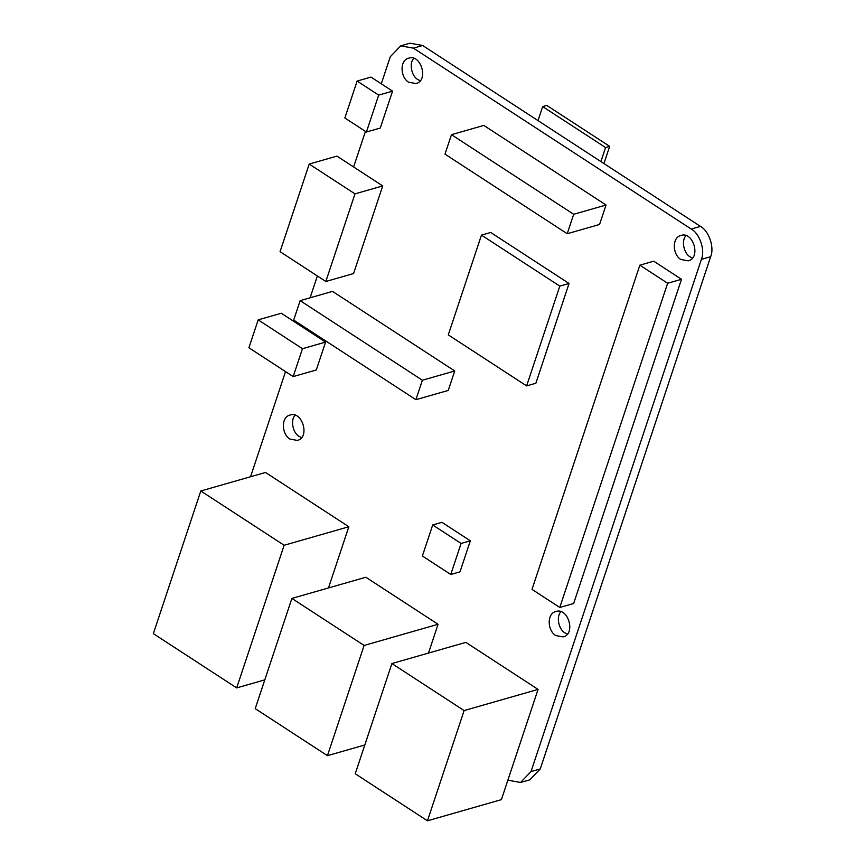 <?xml version="1.0" encoding="UTF-8"?>
<svg xmlns="http://www.w3.org/2000/svg" width="864" height="864" viewBox="0 0 864 864"><rect width="100%" height="100%" fill="white"/><g stroke="black" fill="none" stroke-linecap="round" stroke-linejoin="round"><path stroke-width="1.3" d="M603.947 163.555L609.671 146.362L546.782 105.419L542.668 106.585L605.567 147.539L609.671 146.362M600.901 161.568L605.567 147.539M538.013 120.614L542.668 106.585M680.854 259.492C672.365 254.448 671.857 237.33 680.994 235.462C693.22 230.969 701.233 258.001 688.262 260.831L680.854 259.492M686.048 235.645C681.188 240.278 683.586 253.271 690.098 256.846L692.453 258.001M555.746 635.558C547.258 630.515 546.75 613.408 555.887 611.528C568.123 607.036 576.126 634.068 563.155 636.908L555.746 635.558M560.941 611.712C556.081 616.345 558.49 629.338 564.991 632.912L567.346 634.079M408.607 82.22C400.118 77.166 399.611 60.059 408.748 58.18C420.984 53.687 428.987 80.719 416.016 83.56L408.607 82.22M413.802 58.363C408.942 62.996 411.35 75.989 417.852 79.574L420.206 80.73M289.937 439.074C281.448 434.03 280.94 416.912 290.077 415.044C302.303 410.551 310.316 437.584 297.346 440.413L289.937 439.074M295.132 415.228C290.272 419.861 292.669 432.853 299.182 436.428L301.536 437.584M691.211 229.036C699.754 233.539 705.359 250.204 701.406 259.351L710.651 256.705C714.604 247.558 708.988 230.893 700.456 226.39L691.211 229.036L413.413 48.146L422.658 45.5L409.957 43.2L400.723 45.846L413.413 48.146M710.651 256.705L540.259 768.938L531.014 771.584L701.406 259.351M381.283 83.797L392.558 91.141L378.691 95.116L357.134 81.065L371.002 77.101L381.283 83.797L390.28 56.743L400.723 45.846M392.558 91.141L380.279 128.045L366.412 132.019L378.691 95.116M365.45 131.393L353.614 166.968L382.72 185.922L353.57 273.542L325.836 281.48L354.985 193.86L309.215 164.063L280.066 251.672L325.836 281.48M317.358 275.962L310.09 297.799M301.072 324.907L300.737 325.912L325.577 342.09L316.3 369.986L293.188 376.596L302.465 348.71L258.185 319.864L248.908 347.76L293.188 376.596M285.53 371.617L250.56 476.744M348.84 526.738L284.137 545.26L200.794 490.99L265.507 472.468L348.84 526.738L328.482 587.941M438.07 624.283L364.111 645.451L291.892 598.417L365.839 577.249L438.07 624.283L428.49 653.065M391.9 663.541L465.847 642.373L538.067 689.407L501.401 799.632L427.453 820.8L464.119 710.575L391.9 663.541L355.234 773.766L427.453 820.8M531.014 771.584L520.571 782.482L507.87 780.181M639.857 265.172L653.724 261.198L681.502 279.288L573.653 603.493L559.786 607.457L667.634 283.262L639.857 265.172L532.008 589.367L559.786 607.457M451.462 134.687L483.808 125.42L606.042 205.016L599.573 224.467L567.216 233.734L573.685 214.283L451.462 134.687L444.992 154.138L567.216 233.734M300.154 300.64L332.5 291.384L454.734 370.969L448.265 390.431L415.908 399.686L422.377 380.236L300.154 300.64L293.684 320.09L415.908 399.686M432.702 524.966L441.947 522.32L470.329 540.81L460.004 571.838L450.77 574.484L461.084 543.456L432.702 524.966L422.377 556.006L450.77 574.484M481.464 235.116L490.709 232.47L569.052 283.478L535.864 383.249L526.619 385.895L559.807 286.124L481.464 235.116L448.276 334.886L526.619 385.895M520.571 782.482L529.816 779.836L540.259 768.938M264.794 679.86L236.682 687.906L284.137 545.26M200.794 490.99L153.349 633.647L236.682 687.906M357.134 81.065L344.855 117.979L366.412 132.019M258.185 319.864L281.286 313.254L300.737 325.912M325.577 342.09L302.465 348.71M309.215 164.063L336.938 156.114L353.614 166.968M382.72 185.922L354.985 193.86M681.502 279.288L667.634 283.262M606.042 205.016L573.685 214.283M454.734 370.969L422.377 380.236M470.329 540.81L461.084 543.456M569.052 283.478L559.807 286.124M538.067 689.407L464.119 710.575M364.802 744.984L327.445 755.676L364.111 645.451M291.892 598.417L255.226 708.642L327.445 755.676M422.658 45.5L700.456 226.39"/></g></svg>

